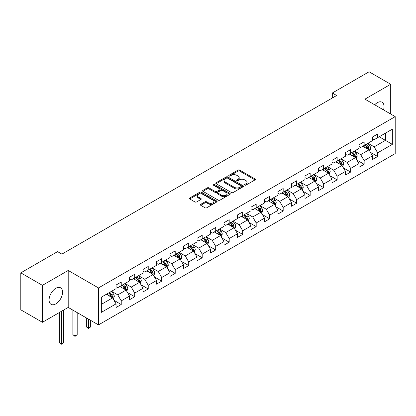 <?xml version="1.0" encoding="UTF-8"?>
<svg xmlns="http://www.w3.org/2000/svg" width="416" height="416" viewBox="0 0 416 416"><rect width="100%" height="100%" fill="white"/><g stroke="black" fill="none" stroke-linecap="round" stroke-linejoin="round"><path stroke-width="0.62" d="M244.79 185.12A0.842 0.484 0 0 0 245.981 185.12L255.003 179.91A1.201 0.692 0 0 0 255.351 179.421A1.201 0.692 0 0 0 255.003 178.932L239.715 170.108A1.201 0.692 0 0 0 238.02 170.108L228.998 175.313A0.842 0.484 0 0 0 228.748 175.656A0.842 0.484 0 0 0 228.998 175.999A0.842 0.484 0 0 0 230.183 175.999L231.353 175.328A3.843 2.22 0 0 1 236.787 175.328L238.061 176.062A3.843 2.22 0 0 1 239.184 177.632A3.843 2.22 0 0 1 238.061 179.202L236.891 179.873A0.842 0.484 0 0 0 236.647 180.216A0.842 0.484 0 0 0 236.891 180.56A0.842 0.484 0 0 0 238.082 180.56L239.247 179.884A3.843 2.22 0 0 1 244.686 179.884L245.955 180.622A3.843 2.22 0 0 1 247.083 182.192A3.843 2.22 0 0 1 245.955 183.758L244.79 184.434A0.842 0.484 0 0 0 244.546 184.777A0.842 0.484 0 0 0 244.79 185.12L244.79 184.434M55.838 303.872A9.542 5.507 120 0 0 62.067 295.464A9.542 5.507 120 0 0 60.606 287.815A9.542 5.507 120 0 0 55.838 288.288A9.542 5.507 120 0 0 49.603 296.696A9.542 5.507 120 0 0 51.064 304.346A9.542 5.507 120 0 0 55.838 303.872M383.521 109.892A9.542 5.507 120 0 0 382.065 102.227A9.542 5.507 120 0 0 377.291 102.695A9.542 5.507 120 0 0 374.696 104.796M200.741 204.324A1.201 0.692 0 0 0 200.392 204.812A1.201 0.692 0 0 0 200.741 205.306L205.031 207.782A1.201 0.692 0 0 0 206.726 207.782L216.746 201.994A1.201 0.692 0 0 0 217.1 201.505A1.201 0.692 0 0 0 216.746 201.016L201.464 192.192A1.201 0.692 0 0 0 199.763 192.192L189.748 197.974A1.201 0.692 0 0 0 189.394 198.468A1.201 0.692 0 0 0 189.748 198.957L194.927 201.947A1.201 0.692 0 0 0 196.622 201.947L200.912 199.472A1.201 0.692 0 0 0 201.261 198.983A1.201 0.692 0 0 0 200.912 198.489L198.344 197.007A3.214 1.856 0 0 1 197.402 195.697A3.214 1.856 0 0 1 199.384 193.981A3.214 1.856 0 0 1 202.883 194.386L212.945 200.195A3.214 1.856 0 0 1 213.886 201.505A3.214 1.856 0 0 1 211.905 203.221A3.214 1.856 0 0 1 208.406 202.816L206.726 201.848A1.201 0.692 0 0 0 205.031 201.848L200.741 204.324L200.741 205.306M68.203 270.457L42.427 285.345L20.8 272.854L20.8 309.816L42.427 322.301L68.203 307.419L98.483 324.901L98.483 287.94L68.203 270.457L68.203 307.419M390.702 114.036L390.702 84.266L364.92 99.154L395.2 116.631L98.483 287.94M390.702 84.266L369.075 71.781L332.311 93.007L332.311 98.004M20.8 272.854L57.564 251.628L61.89 254.129L336.638 95.503L332.311 93.007M231.436 192.535A1.201 0.692 0 0 0 233.137 192.535L243.157 186.748A1.201 0.692 0 0 0 243.506 186.259A1.201 0.692 0 0 0 243.157 185.77L227.869 176.946A1.201 0.692 0 0 0 226.174 176.946L216.154 182.728A1.201 0.692 0 0 0 215.8 183.222A1.201 0.692 0 0 0 216.154 183.711L231.436 192.535M213.559 185.302A0.842 0.484 0 0 1 214.412 185.422L229.934 194.381L219.934 200.158A1.201 0.692 0 0 1 218.234 200.158L202.951 191.334L207.236 188.874L207.236 187.876L202.951 190.351A1.201 0.692 0 0 0 202.597 190.845A1.201 0.692 0 0 0 202.951 191.334L202.951 190.351M207.236 188.874A1.201 0.692 0 0 1 208.936 188.874L208.936 187.876A1.201 0.692 0 0 0 207.236 187.876M208.936 187.876L215.134 191.454A1.201 0.692 0 0 0 216.835 191.454L219.679 189.816A1.201 0.692 0 0 0 220.028 189.322A1.201 0.692 0 0 0 219.679 188.833L213.226 185.11A0.842 0.484 0 0 1 212.976 184.766A0.842 0.484 0 0 1 213.496 184.314A0.842 0.484 0 0 1 214.412 184.423L229.949 193.393A1.201 0.692 0 0 1 230.303 193.882A1.201 0.692 0 0 1 229.949 194.371L229.949 193.393M98.483 324.901L395.2 153.592L395.2 116.631M114.01 300.352L121.233 304.522L121.233 300.877L129.537 296.083L129.537 299.728L134.727 296.733L134.727 293.082L143.031 288.288L143.031 291.933L148.226 288.938L148.226 285.293L156.53 280.498L156.53 284.144L161.72 281.148L161.72 277.503L170.024 272.709L170.024 276.354L175.214 273.359L175.214 269.708L183.518 264.914L183.518 268.564L188.708 265.564L188.708 261.919L197.012 257.124L197.012 260.77L202.202 257.774L202.202 254.129L210.506 249.335L210.506 252.98L215.701 249.985L215.701 246.334L224.006 241.54L224.006 245.19L229.195 242.19L229.195 238.545L237.5 233.75L237.5 237.396L242.689 234.4L242.689 230.755L250.994 225.961L250.994 229.606L256.183 226.611L256.183 222.96L264.488 218.166L264.488 221.816L269.677 218.816L269.677 215.171L277.982 210.376L277.982 214.022L283.176 211.026L283.176 207.381L291.481 202.587L291.481 206.232L296.67 203.237L296.67 199.592L304.975 194.792L304.975 198.442L310.164 195.442L310.164 191.797L318.469 187.002L318.469 190.648L323.658 187.652L323.658 184.007L331.963 179.213L331.963 182.858L337.152 179.863L337.152 176.218L345.457 171.423L345.457 175.068L350.652 172.068L350.652 168.423L358.956 163.628L358.956 167.274L364.146 164.278L364.146 160.633L372.45 155.839L372.45 159.484L377.64 156.489L377.64 152.844L392.345 144.352L392.345 129.168L385.424 133.162L385.424 140.353L392.345 144.352M121.233 304.522L116.043 307.518L116.043 303.872L101.338 312.364L101.338 297.18L116.043 288.688L116.043 285.043L121.233 282.048L121.233 285.693L129.537 280.899L129.537 277.254L134.727 274.253L134.727 277.904L143.031 273.104L143.031 269.459L148.226 266.464L148.226 270.109L156.53 265.314L156.53 261.669L161.72 258.674L161.72 262.319L170.024 257.525L170.024 253.88L175.214 250.879L175.214 254.53L183.518 249.735L183.518 246.085L188.708 243.09L188.708 246.735L197.012 241.94L197.012 238.295L202.202 235.3L202.202 238.945L210.506 234.151L210.506 230.506L215.701 227.505L215.701 231.156L224.006 226.361L224.006 222.711L229.195 219.716L229.195 223.361L237.5 218.566L237.5 214.921L242.689 211.926L242.689 215.571L250.994 210.777L250.994 207.132L256.183 204.131L256.183 207.782L264.488 202.987L264.488 199.337L269.677 196.342L269.677 199.987L277.982 195.192L277.982 191.547L283.176 188.552L283.176 192.197L291.481 187.403L291.481 183.758L296.67 180.762L296.67 184.408L304.975 179.613L304.975 175.963L310.164 172.968L310.164 176.613L318.469 171.818L318.469 168.173L323.658 165.178L323.658 168.823L331.963 164.029L331.963 160.384L337.152 157.388L337.152 161.034L345.457 156.239L345.457 152.594L350.652 149.594L350.652 153.239L358.956 148.444L358.956 144.799L364.146 141.804L364.146 145.449L372.45 140.655L372.45 137.01L377.64 134.014L377.64 137.66L392.345 129.168M119.85 286.494L126.079 290.087L117.775 294.882L111.545 291.288M116.043 286.692L117.775 287.69L121.233 285.693M117.775 294.882L121.233 300.877M126.079 290.087L129.537 296.083M133.344 278.699L139.573 282.298L131.269 287.092L125.039 283.494M129.537 278.902L131.269 279.9L134.727 277.904M131.269 287.092L134.727 293.082M139.573 282.298L143.031 288.288M146.838 270.91L153.067 274.503L144.763 279.297L138.533 275.704M143.031 271.107L144.763 272.106L148.226 270.109M144.763 279.297L148.226 285.293M153.067 274.503L156.53 280.498M160.337 263.12L166.561 266.713L158.257 271.508L152.032 267.914M156.53 263.318L158.257 264.316L161.72 262.319M158.257 271.508L161.72 277.503M166.561 266.713L170.024 272.709M173.831 255.325L180.06 258.924L171.756 263.718L165.526 260.12M170.024 255.528L171.756 256.526L175.214 254.53M171.756 263.718L175.214 269.708M180.06 258.924L183.518 264.914M187.325 247.536L193.554 251.129L185.25 255.928L179.02 252.33M183.518 247.733L185.25 248.732L188.708 246.735M185.25 255.928L188.708 261.919M193.554 251.129L197.012 257.124M200.819 239.746L207.048 243.339L198.744 248.134L192.514 244.54M197.012 239.944L198.744 240.942L202.202 238.945M198.744 248.134L202.202 254.129M207.048 243.339L210.506 249.335M214.313 231.951L220.542 235.55L212.238 240.344L206.008 236.746M210.506 232.154L212.238 233.152L215.701 231.156M212.238 240.344L215.701 246.334M220.542 235.55L224.006 241.54M227.812 224.162L234.036 227.76L225.732 232.554L219.508 228.956M224.006 224.359L225.732 225.358L229.195 223.361M225.732 232.554L229.195 238.545M234.036 227.76L237.5 233.75M241.306 216.372L247.536 219.965L239.231 224.76L233.002 221.166M237.5 216.57L239.231 217.568L242.689 215.571M239.231 224.76L242.689 230.755M247.536 219.965L250.994 225.961M254.8 208.577L261.03 212.176L252.725 216.97L246.496 213.372M250.994 208.78L252.725 209.778L256.183 207.782M252.725 216.97L256.183 222.96M261.03 212.176L264.488 218.166M268.294 200.788L274.524 204.386L266.219 209.18L259.99 205.582M264.488 200.985L266.219 201.989L269.677 199.987M266.219 209.18L269.677 215.171M274.524 204.386L277.982 210.376M281.788 192.998L288.018 196.591L279.713 201.386L273.484 197.792M277.982 193.196L279.713 194.194L283.176 192.197M279.713 201.386L283.176 207.381M288.018 196.591L291.481 202.587M295.287 185.203L301.512 188.802L293.207 193.596L286.983 189.998M291.481 185.406L293.207 186.404L296.67 184.408M293.207 193.596L296.67 199.592M301.512 188.802L304.975 194.792M308.781 177.414L315.011 181.012L306.706 185.806L300.477 182.208M304.975 177.611L306.706 178.615L310.164 176.613M306.706 185.806L310.164 191.797M315.011 181.012L318.469 187.002M322.275 169.624L328.505 173.217L320.2 178.012L313.971 174.418M318.469 169.822L320.2 170.82L323.658 168.823M320.2 178.012L323.658 184.007M328.505 173.217L331.963 179.213M335.769 161.829L341.999 165.428L333.694 170.222L327.465 166.624M331.963 162.032L333.694 163.03L337.152 161.034M333.694 170.222L337.152 176.218M341.999 165.428L345.457 171.423M349.263 154.04L355.493 157.638L347.188 162.432L340.959 158.834M345.457 154.237L347.188 155.241L350.652 153.239M347.188 162.432L350.652 168.423M355.493 157.638L358.956 163.628M362.762 146.25L368.987 149.843L360.682 154.638L354.453 151.044M358.956 146.448L360.682 147.446L364.146 145.449M360.682 154.638L364.146 160.633M368.987 149.843L372.45 155.839M379.194 136.76L385.424 140.353L374.176 146.848L367.952 143.25M372.45 138.658L374.176 139.656L377.64 137.66M374.176 146.848L377.64 152.844M42.427 285.345L42.427 322.301M101.338 304.372L112.585 297.877L106.356 294.284M112.585 297.877L116.043 303.872M370.417 152.318L377.64 156.489M356.923 160.108L364.146 164.278M343.424 167.898L350.652 172.068M329.93 175.692L337.152 179.863M316.436 183.482L323.658 187.652M302.942 191.272L310.164 195.442M289.448 199.066L296.67 203.237M275.948 206.856L283.176 211.026M262.454 214.646L269.677 218.816M248.96 222.44L256.183 226.611M235.466 230.23L242.689 234.4M221.972 238.02L229.195 242.19M208.478 245.814L215.701 249.985M194.979 253.604L202.202 257.774M181.485 261.394L188.708 265.564M167.991 269.188L175.214 273.359M154.497 276.978L161.72 281.148M141.003 284.768L148.226 288.938M127.504 292.562L134.727 296.733M245.128 185.24L245.955 184.756A3.843 2.22 0 0 0 247.083 183.191L247.083 182.192M239.184 177.632L239.184 178.63A3.843 2.22 0 0 1 238.061 180.201L237.229 180.679M254.982 179.92L239.715 171.106A1.201 0.692 0 0 0 238.02 171.106L229.33 176.119M243.157 185.77L243.157 186.748L227.869 177.944A1.201 0.692 0 0 0 226.174 177.944L216.169 183.721L216.154 182.728M241.03 186.602A0.842 0.484 0 0 0 241.28 186.259A0.842 0.484 0 0 0 241.03 185.916L227.614 178.173A0.842 0.484 0 0 0 226.429 178.173L225.196 178.88A3.843 2.22 0 0 0 224.073 180.45A3.843 2.22 0 0 0 225.196 182.021L234.369 187.314A3.843 2.22 0 0 0 239.803 187.314L241.03 186.602L241.03 187.6A0.842 0.484 0 0 0 241.28 187.257L241.28 186.259M224.073 180.45L224.073 181.449A3.843 2.22 0 0 0 225.196 183.019L225.196 182.021M241.03 187.6L239.803 188.313A3.843 2.22 0 0 1 234.369 188.313L225.196 183.019M208.936 188.874L215.134 192.452A1.201 0.692 0 0 0 216.835 192.452L219.679 190.814A1.201 0.692 0 0 0 220.028 190.32L220.028 189.322M221.567 195.172A3.214 1.856 0 0 0 225.066 195.572A3.214 1.856 0 0 0 227.048 193.856A3.214 1.856 0 0 0 226.106 192.546L222.565 190.502A1.201 0.692 0 0 0 220.865 190.502L218.02 192.14A1.201 0.692 0 0 0 217.667 192.634A1.201 0.692 0 0 0 218.02 193.123L221.567 195.172L221.567 196.17A3.214 1.856 0 0 0 225.066 196.57A3.214 1.856 0 0 0 227.048 194.854L227.048 193.856M217.667 192.634L217.667 193.632A1.201 0.692 0 0 0 218.02 194.121L218.02 193.123M221.567 196.17L218.02 194.121M213.886 201.505L213.886 202.504A3.214 1.856 0 0 1 211.905 204.22A3.214 1.856 0 0 1 208.406 203.814L206.726 202.847A1.201 0.692 0 0 0 205.031 202.847L200.756 205.312M197.402 195.697L197.402 196.695A3.214 1.856 0 0 0 198.344 198.006L198.344 197.007M200.912 198.489L200.912 199.472L198.344 198.006M216.746 201.016L216.746 201.994L201.464 193.19A1.201 0.692 0 0 0 199.763 193.19L189.764 198.968M369.673 151.029L370.703 148.434A3.24 1.872 -120 0 0 369.668 145.678L367.879 143.291M364.77 147.41L363.558 145.787M368.488 149.557L368.95 148.574A3.24 1.872 -120 0 0 368.025 146.624L366.236 144.243M365.425 144.711L367.406 147.352A1.654 0.952 60 0 1 367.708 147.857L368.95 148.574M365.201 144.841L366.985 147.222A3.24 1.872 60 0 1 367.91 149.172M356.179 158.818L357.204 156.229A3.24 1.872 -120 0 0 356.174 153.468L354.385 151.081M351.276 155.199L350.059 153.582M354.994 157.347L355.456 156.364A3.24 1.872 -120 0 0 354.526 154.414L352.742 152.032M351.931 152.5L353.912 155.147A1.654 0.952 60 0 1 354.214 155.646L355.456 156.364M351.702 152.63L353.491 155.017A3.24 1.872 60 0 1 354.416 156.967M342.68 166.613L343.71 164.018A3.24 1.872 -120 0 0 342.675 161.257L340.891 158.876M337.776 162.989L336.565 161.372M341.494 165.136L341.962 164.159A3.24 1.872 -120 0 0 341.032 162.209L339.248 159.822M338.437 160.29L340.418 162.937A1.654 0.952 60 0 1 340.714 163.436L341.962 164.159M338.208 160.425L339.997 162.807A3.24 1.872 60 0 1 340.922 164.757M329.186 174.403L330.216 171.808A3.24 1.872 -120 0 0 329.181 169.047L327.397 166.665M324.282 170.784L323.071 169.161M328 172.931L328.463 171.948A3.24 1.872 -120 0 0 327.538 169.998L325.754 167.617M324.938 168.085L326.919 170.726A1.654 0.952 60 0 1 327.22 171.231L328.463 171.948M324.714 168.215L326.498 170.596A3.24 1.872 60 0 1 327.428 172.546M315.692 182.192L316.722 179.603A3.24 1.872 -120 0 0 315.687 176.842L313.903 174.455M310.788 178.573L309.577 176.956M314.506 180.721L314.969 179.738A3.24 1.872 -120 0 0 314.044 177.788L312.255 175.406M311.444 175.874L313.425 178.521A1.654 0.952 60 0 1 313.726 179.02L314.969 179.738M311.22 176.004L313.004 178.391A3.24 1.872 60 0 1 313.934 180.341M302.198 189.987L303.228 187.392A3.24 1.872 -120 0 0 302.193 184.631L300.404 182.25M297.294 186.363L296.083 184.746M301.012 188.51L301.475 187.533A3.24 1.872 -120 0 0 300.55 185.583L298.761 183.196M297.95 183.664L299.931 186.311A1.654 0.952 60 0 1 300.232 186.81L301.475 187.533M297.726 183.799L299.51 186.181A3.24 1.872 60 0 1 300.435 188.131M288.704 197.777L289.728 195.182A3.24 1.872 -120 0 0 288.699 192.421L286.91 190.039M283.8 194.158L282.584 192.535M287.518 196.305L287.981 195.322A3.24 1.872 -120 0 0 287.05 193.372L285.267 190.991M284.456 191.459L286.437 194.1A1.654 0.952 60 0 1 286.738 194.605L287.981 195.322M284.227 191.589L286.016 193.97A3.24 1.872 60 0 1 286.941 195.92M275.205 205.566L276.234 202.977A3.24 1.872 -120 0 0 275.2 200.216L273.416 197.829M270.301 201.947L269.09 200.33M274.019 204.095L274.487 203.112A3.24 1.872 -120 0 0 273.556 201.162L271.773 198.78M270.962 199.248L272.943 201.895A1.654 0.952 60 0 1 273.239 202.394L274.487 203.112M270.733 199.378L272.522 201.765A3.24 1.872 60 0 1 273.447 203.715M261.711 213.361L262.74 210.766A3.24 1.872 -120 0 0 261.706 208.005L259.922 205.624M256.807 209.737L255.596 208.12M260.525 211.884L260.993 210.907A3.24 1.872 -120 0 0 260.062 208.957L258.279 206.57M257.468 207.038L259.444 209.685A1.654 0.952 60 0 1 259.745 210.184L260.993 210.907M257.239 207.168L259.022 209.555A3.24 1.872 60 0 1 259.953 211.505M248.217 221.151L249.246 218.556A3.24 1.872 -120 0 0 248.212 215.795L246.428 213.413M243.313 217.532L242.102 215.909M247.031 219.674L247.494 218.696A3.24 1.872 -120 0 0 246.568 216.746L244.785 214.365M243.968 214.833L245.95 217.474A1.654 0.952 60 0 1 246.251 217.979L247.494 218.696M243.745 214.963L245.528 217.344A3.24 1.872 60 0 1 246.459 219.294M234.723 228.94L235.752 226.351A3.24 1.872 -120 0 0 234.718 223.59L232.929 221.203M229.819 225.321L228.608 223.704M233.537 227.469L234 226.486A3.24 1.872 -120 0 0 233.074 224.536L231.286 222.154M230.474 222.622L232.456 225.269A1.654 0.952 60 0 1 232.757 225.768L234 226.486M230.251 222.752L232.034 225.134A3.24 1.872 60 0 1 232.965 227.084M221.229 236.73L222.258 234.14A3.24 1.872 -120 0 0 221.224 231.379L219.435 228.998M216.325 233.111L215.108 231.494M220.043 235.258L220.506 234.281A3.24 1.872 -120 0 0 219.575 232.331L217.792 229.944M216.98 230.412L218.962 233.059A1.654 0.952 60 0 1 219.263 233.558L220.506 234.281M216.752 230.542L218.54 232.929A3.24 1.872 60 0 1 219.466 234.879M207.73 244.525L208.759 241.93A3.24 1.872 -120 0 0 207.724 239.169L205.941 236.787M202.826 240.906L201.614 239.283M206.549 243.048L207.012 242.07A3.24 1.872 -120 0 0 206.081 240.12L204.298 237.739M203.486 238.207L205.468 240.848A1.654 0.952 60 0 1 205.764 241.353L207.012 242.07M203.258 238.337L205.046 240.718A3.24 1.872 60 0 1 205.972 242.668M194.236 252.314L195.265 249.725A3.24 1.872 -120 0 0 194.23 246.964L192.447 244.577M189.332 248.695L188.12 247.078M193.05 250.843L193.518 249.86A3.24 1.872 -120 0 0 192.587 247.91L190.804 245.528M189.992 245.996L191.968 248.638A1.654 0.952 60 0 1 192.27 249.142L193.518 249.86M189.764 246.126L191.547 248.508A3.24 1.872 60 0 1 192.478 250.458M180.742 260.104L181.771 257.514A3.24 1.872 -120 0 0 180.736 254.753L178.953 252.372M175.838 256.485L174.626 254.868M179.556 258.632L180.019 257.65A3.24 1.872 -120 0 0 179.093 255.705L177.31 253.318M176.493 253.786L178.474 256.433A1.654 0.952 60 0 1 178.776 256.932L180.019 257.65M176.27 253.916L178.053 256.303A3.24 1.872 60 0 1 178.984 258.253M167.248 267.899L168.277 265.304A3.24 1.872 -120 0 0 167.242 262.543L165.454 260.161M162.344 264.28L161.132 262.657M166.062 266.422L166.525 265.444A3.24 1.872 -120 0 0 165.599 263.494L163.81 261.108M162.999 261.581L164.98 264.222A1.654 0.952 60 0 1 165.282 264.727L166.525 265.444M162.776 261.711L164.559 264.092A3.24 1.872 60 0 1 165.49 266.042M153.754 275.688L154.783 273.099A3.24 1.872 -120 0 0 153.748 270.338L151.96 267.951M148.85 272.069L147.633 270.452M152.568 274.217L153.031 273.234A3.24 1.872 -120 0 0 152.105 271.284L150.316 268.902M149.505 269.37L151.486 272.012A1.654 0.952 60 0 1 151.788 272.516L153.031 273.234M149.282 269.5L151.065 271.882A3.24 1.872 60 0 1 151.991 273.832M140.254 283.478L141.284 280.888A3.24 1.872 -120 0 0 140.249 278.127L138.466 275.746M135.351 279.859L134.139 278.242M139.074 282.006L139.537 281.024A3.24 1.872 -120 0 0 138.606 279.074L136.822 276.692M136.011 277.16L137.992 279.807A1.654 0.952 60 0 1 138.289 280.306L139.537 281.024M135.782 277.29L137.571 279.677A3.24 1.872 60 0 1 138.497 281.627M88.52 319.145L88.52 328.084L90.678 326.836L90.678 320.393M90.678 326.836L88.52 328.635L86.356 326.836L86.356 317.897M86.356 326.836L88.52 328.084L88.52 328.635M126.76 291.273L127.79 288.678A3.24 1.872 -120 0 0 126.755 285.917L124.972 283.535M121.857 287.654L120.645 286.031M125.575 289.796L126.043 288.818A3.24 1.872 -120 0 0 125.112 286.868L123.328 284.482M122.517 284.955L124.493 287.596A1.654 0.952 60 0 1 124.795 288.101L126.043 288.818M122.288 285.085L124.072 287.466A3.24 1.872 60 0 1 125.003 289.416M75.02 311.355L75.02 335.878L77.184 334.63L77.184 312.603M77.184 334.63L75.02 336.424L72.857 334.63L72.857 310.107M72.857 334.63L75.02 335.878L75.02 336.424M113.266 299.062L114.296 296.473A3.24 1.872 -120 0 0 113.261 293.712L111.478 291.325M108.363 295.443L107.151 293.826M112.081 297.591L112.544 296.608A3.24 1.872 -120 0 0 111.618 294.658L109.834 292.276M109.018 292.744L110.999 295.386A1.654 0.952 60 0 1 111.301 295.89L112.544 296.608M108.794 292.874L110.578 295.256A3.24 1.872 60 0 1 111.509 297.206M61.526 311.272L61.526 343.668L63.69 342.42L63.69 310.024M63.69 342.42L61.526 344.219L59.363 342.42L59.363 312.525M59.363 342.42L61.526 343.668L61.526 344.219M245.955 184.756L245.955 183.758M236.891 180.56L236.891 179.873M238.061 180.201L238.061 179.202M228.998 175.999L228.998 175.313M238.02 171.106L238.02 170.108M239.715 171.106L239.715 170.108M255.003 179.91L255.003 178.932M226.174 177.944L226.174 176.946M227.869 177.944L227.869 176.946M234.369 188.313L234.369 187.314M239.803 188.313L239.803 187.314M215.134 192.452L215.134 191.454M216.835 192.452L216.835 191.454M219.679 190.814L219.679 189.816M214.412 185.422L214.412 184.423M205.031 202.847L205.031 201.848M206.726 202.847L206.726 201.848M208.406 203.814L208.406 202.816M189.748 198.957L189.748 197.974M199.763 193.19L199.763 192.192M201.464 193.19L201.464 192.192M368.67 149.661L370.682 148.496M368.025 146.624L369.668 145.678M365.716 147.956L366.985 147.222M355.176 157.451L357.183 156.291M354.526 154.414L356.174 153.468M352.222 155.745L353.491 155.017M341.676 165.24L343.689 164.081M341.032 162.209L342.675 161.257M338.728 163.54L339.997 162.807M328.182 173.035L330.195 171.87M327.538 169.998L329.181 169.047M325.234 171.33L326.498 170.596M314.688 180.825L316.701 179.665M314.044 177.788L315.687 176.842M311.735 179.119L313.004 178.391M301.194 188.614L303.207 187.455M300.55 185.583L302.193 184.631M298.241 186.914L299.51 186.181M287.7 196.409L289.708 195.244M287.05 193.372L288.699 192.421M284.747 194.704L286.016 193.97M274.201 204.199L276.214 203.039M273.556 201.162L275.2 200.216M271.253 202.493L272.522 201.765M260.707 211.988L262.72 210.829M260.062 208.957L261.706 208.005M257.759 210.288L259.022 209.555M247.213 219.783L249.226 218.618M246.568 216.746L248.212 215.795M244.26 218.078L245.528 217.344M233.719 227.573L235.732 226.413M233.074 224.536L234.718 223.59M230.766 225.867L232.034 225.134M220.225 235.362L222.232 234.203M219.575 232.331L221.224 231.379M217.272 233.662L218.54 232.929M206.726 243.157L208.738 241.992M206.081 240.12L207.724 239.169M203.778 241.452L205.046 240.718M193.232 250.947L195.244 249.787M192.587 247.91L194.23 246.964M190.284 249.241L191.547 248.508M179.738 258.736L181.75 257.577M179.093 255.705L180.736 254.753M176.784 257.036L178.053 256.303M166.244 266.531L168.256 265.366M165.599 263.494L167.242 262.543M163.29 264.826L164.559 264.092M152.75 274.321L154.757 273.161M152.105 271.284L153.748 270.338M149.796 272.615L151.065 271.882M139.251 282.11L141.263 280.951M138.606 279.074L140.249 278.127M136.302 280.41L137.571 279.677M125.757 289.905L127.769 288.74M125.112 286.868L126.755 285.917M122.808 288.2L124.072 287.466M112.263 297.695L114.275 296.535M111.618 294.658L113.261 293.712M109.309 295.989L110.578 295.256"/></g></svg>
